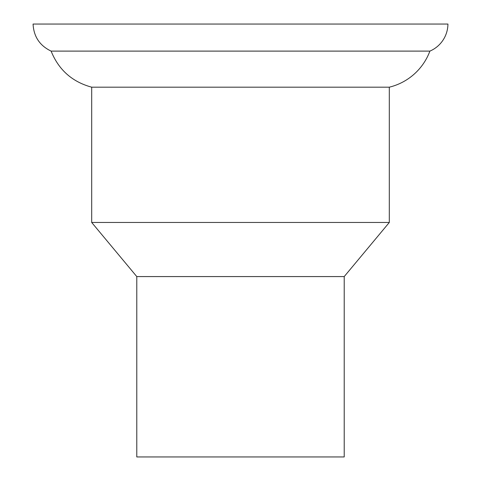 <?xml version="1.0" encoding="UTF-8"?>
<svg xmlns="http://www.w3.org/2000/svg" width="481" height="481" viewBox="0 0 481 481"><rect width="100%" height="100%" fill="white"/><g stroke="black" fill="none" stroke-linecap="round" stroke-linejoin="round"><path stroke-width="0.72" d="M51.106 51.106L429.894 51.106A57.9 57.9 0 0 1 389.309 87.181L91.691 87.181C72.192 81.872 58.664 69.847 51.106 51.106C39.743 45.653 33.73 36.634 33.069 24.05L447.931 24.05A29.726 29.726 0 0 1 429.894 51.106M344.216 276.575L136.784 276.575L136.784 456.95L344.216 456.95L344.216 276.575L389.309 222.462L389.309 87.181M136.784 276.575L91.691 222.462L389.309 222.462M91.691 222.462L91.691 87.181"/></g></svg>
